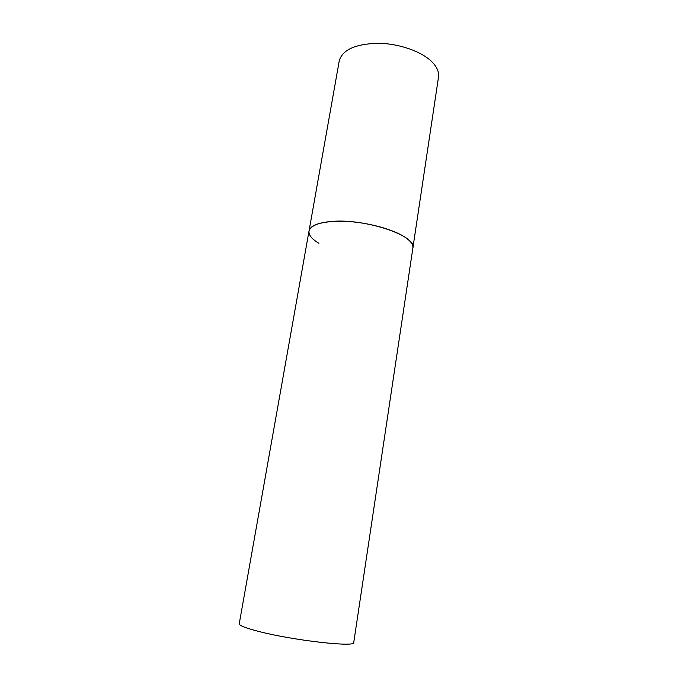 <?xml version="1.0" encoding="UTF-8"?>
<svg xmlns="http://www.w3.org/2000/svg" width="678" height="678" viewBox="0 0 678 678"><rect width="100%" height="100%" fill="white"/><g stroke="black" fill="none" stroke-linecap="round" stroke-linejoin="round"><path stroke-width="1.02" d="M318.897 243.275C311.821 239.063 308.532 234.986 309.015 231.029C311.541 223.782 324.491 220.596 347.882 221.469C369.79 222.833 394.223 229.749 405.503 237.537C410.876 241.275 413.334 244.775 412.877 248.038C417.343 235.808 364.256 218.011 330.754 221.52C317.406 222.825 310.16 225.994 309.015 231.029L339.263 60.825C342.398 49.841 355.247 43.994 377.807 43.273C398.884 43.409 421.928 51.528 432.217 62.105C437.107 67.198 439.2 72.19 438.505 77.08L353.746 642.507C356.035 647.439 294.989 640.702 260.021 631.769C246.106 628.252 239.181 625.582 239.241 623.752L309.015 231.029"/></g></svg>
